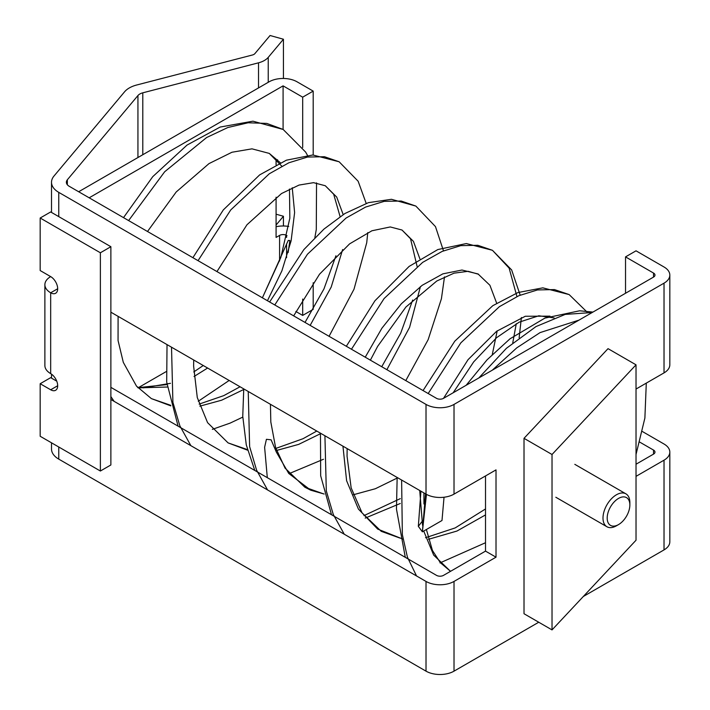 <?xml version="1.0" encoding="UTF-8"?>
<svg xmlns="http://www.w3.org/2000/svg" width="710" height="710" viewBox="0 0 710 710"><rect width="100%" height="100%" fill="white"/><g stroke="black" fill="none" stroke-linecap="round" stroke-linejoin="round"><path stroke-width="1.06" d="M636.027 364.825L636.027 540.23L552.025 629.903L552.025 454.498L636.027 364.825L608.026 348.654L524.015 438.327L552.025 454.498M552.025 629.903L524.015 613.733L524.015 438.327M607.192 518.052A16.028 9.257 120 0 0 618.525 524.592A16.028 9.257 120 0 0 629.859 504.961A16.028 9.257 120 0 0 618.525 498.42A16.028 9.257 120 0 0 607.192 518.052M618.525 524.592L616.422 525.808A19.001 10.969 -60 0 1 606.926 526.749A19.001 10.969 -60 0 1 602.994 518.052A19.001 10.969 -60 0 1 611.283 498.935A19.001 10.969 -60 0 1 625.918 493.841A19.001 10.969 -60 0 1 629.859 502.538L629.859 504.961M283.432 78.473L283.432 39.236L270.066 35.5L254.872 53.632A4.952 2.858 180 0 1 252.449 54.989L136.702 85.005A24.752 14.289 0 0 0 124.561 91.812L53.987 176.044A24.752 14.289 0 0 0 51.51 182.266A24.752 14.289 0 0 0 58.761 192.374L426.018 404.407A19.8 11.431 0 0 0 454.018 404.407L664.028 283.157A19.8 11.431 0 0 0 669.823 275.072A19.8 11.431 0 0 0 664.028 266.995L636.027 250.825L625.528 256.887L625.528 293.265M258.529 87.907L258.529 62.817L142.79 92.824L142.79 154.736M137.935 157.531L137.935 95.548L67.352 179.781L67.352 184.76M137.935 95.548A9.896 5.716 180 0 1 142.79 92.824M110.875 399.481L426.018 581.428A19.8 11.431 -0 0 0 454.018 581.428L496.015 557.181L496.015 469.878L454.018 494.124A19.8 11.431 180 0 1 426.018 494.124L110.875 312.187M67.352 179.781A9.896 5.716 180 0 0 66.367 182.266A9.896 5.716 180 0 0 69.261 186.313L436.517 398.345A4.952 2.858 180 0 0 443.519 398.345L653.528 277.095L653.528 273.057L625.528 256.887M276.083 214.207L283.432 216.257L283.432 225.984M454.018 581.428L454.018 671.154L538.739 622.235M583.3 596.506L664.028 549.904L664.028 460.178L636.027 476.348M636.027 389.044L664.028 372.883A19.8 11.431 0 0 0 669.823 364.798L669.823 275.072M642.408 431.529L664.028 444.016A19.8 11.431 180 0 1 669.823 452.101A19.8 11.431 180 0 1 664.028 460.178M283.432 39.236L268.238 57.368L268.238 82.298M276.083 225.026L283.432 216.257M110.875 387.358L436.517 575.366A4.952 2.858 -0 0 0 443.519 575.366L485.516 551.12L485.516 475.94M639.781 442.144L653.528 450.078A4.952 2.858 180 0 1 654.975 452.101A4.952 2.858 180 0 1 653.528 454.116L636.027 464.225M653.528 273.057A4.952 2.858 180 0 1 654.975 275.072A4.952 2.858 180 0 1 653.528 277.095M669.823 452.101L669.823 541.819A19.8 11.431 180 0 1 664.028 549.904M258.529 62.817A19.8 11.431 0 0 0 268.238 57.368M58.761 446.998L58.761 459.122L426.018 671.154L426.018 581.428M58.761 459.122A24.752 14.289 180 0 1 51.51 449.013L51.51 442.809M454.018 671.154A19.8 11.431 180 0 1 426.018 671.154M485.516 551.12L496.015 557.181M44.881 284.701A19.8 11.431 180 0 1 50.676 276.616A9.896 5.716 60 0 1 57.146 285.34A9.896 5.716 60 0 1 55.628 293.274A9.896 5.716 60 0 1 50.676 292.786A19.8 11.431 180 0 1 44.881 284.701L44.881 365.535A19.8 11.431 0 0 0 50.676 373.62A9.896 5.716 60 0 1 57.146 382.344A9.896 5.716 60 0 1 55.628 390.278A9.896 5.716 60 0 1 50.676 389.781L57.679 385.743M166.025 371.694L138.024 387.855M279.589 261.005L279.589 235.4L276.083 237.415L276.083 197.194M276.083 164.791L276.083 160.629L277.583 159.768M283.086 129.424L283.086 85.857L89.176 197.806M50.676 276.616L40.177 270.554L40.177 218.014L100.376 252.778L110.875 246.707L110.875 464.961L100.376 471.023L100.376 252.778M313.19 154.975L313.19 91.111L297.082 81.819A19.8 11.431 0 0 0 269.081 81.819L78.677 191.744M313.19 282.74L313.19 309.356L302.682 315.417L295.857 311.477M313.19 91.111L302.682 97.172L283.086 85.857M302.682 315.417L302.682 299.043M286.991 235.631L286.583 235.4L286.583 237.424M288.73 226.463A19.8 11.431 0 0 0 276.083 226.721M50.676 389.781L40.177 383.719L40.177 436.268L100.376 471.023M40.177 218.014L50.676 211.953L110.875 246.707M302.682 147.529L302.682 97.172M40.177 383.719L50.676 377.658L56.738 381.163M279.589 235.4A4.952 2.858 180 0 1 286.583 235.4M138.024 387.864L167.232 387.03L138.024 387.864M194.016 376.513L207.622 368.037L194.016 376.513M267.448 300.729L281.888 270.874L291.109 240.859L294.614 212.556L292.236 187.742L294.614 212.556L291.109 240.859L281.888 270.874L267.448 300.729M281.817 166.184L269.285 153.413L280.326 162.732L269.276 153.404L251.97 148.843L231.975 152.242L208.997 163.602L176.204 191.975L147.511 231.487M170.684 405.303L151.372 398.603L170.835 405.871L151.372 398.603L136.515 386.142L123.309 362.375L118.055 340.507L118.091 316.349M199.829 406.164L221.626 400.209L243.69 389.506L221.626 400.209L199.829 406.164M310.155 325.384L331.215 287.044L342.637 249.547L331.215 287.044L310.155 325.384M340.099 216.603L333.656 194.194L325.286 185.745L336.691 197.052L343.187 214.589L336.691 197.052L325.278 185.736L313.554 182.665L299.043 185.07L281.48 193.564L246.965 224.759L216.949 271.575M228.07 442.88L247.559 450.175L228.07 442.889L207.577 422.645L197.282 397.556L193.617 366.067L193.715 360.005M276.554 450.459L298.635 444.398L320.964 433.473L298.635 444.398L276.554 450.459M386.879 369.679L409.59 327.337L420.435 286.583L409.59 327.337L386.879 369.679M417.089 266.392L410.531 238.755L402.011 230.04L413.415 241.347L419.903 258.875L413.415 241.347L402.011 230.031L390.26 226.951L371.925 230.768L349.595 243.867L319.536 274.193L293.665 315.87M270.439 404.309L270.821 421.997L275.595 447.548L285.056 468.121L304.83 487.202L310.856 490.237L324.142 494.027M267.581 489.962L256.603 470.189L249.627 446.625L248.243 391.494L249.627 446.625L256.603 470.189L267.581 489.962M415.865 206.077L401.212 201.028L384.216 201.347L365.57 207.08L346.036 218.068L307.474 254.207L274.779 304.963L307.474 254.207L346.036 218.068L365.57 207.08L384.216 201.347L401.212 201.028L415.865 206.077L435.478 226.614L443.475 250.834M190.866 445.667L179.879 425.885L172.903 402.33L171.518 347.199L172.903 402.33L179.879 425.885L190.866 445.667M339.14 161.782L324.488 156.732L307.492 157.052L288.846 162.785L269.303 173.773L230.75 209.92L198.054 260.668L230.75 209.92L269.303 173.773L288.846 162.785L307.492 157.052L324.488 156.732L339.14 161.782L358.142 181.227L366.183 203.379M114.132 401.363L110.875 396.588L114.132 401.363M123.513 217.633L152.748 176.666L187.032 145.071L220.171 127.046L252.929 121.179L283.148 129.46L266.836 123.425L248.154 122.768L227.821 127.525L206.61 137.536L164.676 171.749L128.616 220.579L164.676 171.749L206.61 137.536L227.821 127.525L248.154 122.768L266.836 123.425L283.157 129.46L305.646 152.091L307.403 155.206M288.145 252.556L289.875 240.477L288.224 240.468L262.398 297.818L280.849 257.437L289.831 218.21L289.485 189.046M166.948 384.607L139.444 387.509M444.034 497.24L441.993 520.501L422.388 531.817L426.461 494.382M492.323 370.167L516.765 347.864L540.053 332.608L579.014 320.112M422.672 520.714L418.332 526.341L422.388 531.817L425.494 493.832M353.269 494.781L375.368 488.728L397.724 477.794M492.305 354.441L497.195 330.851M496.654 303.152L489.909 285.269L478.034 273.954L461.961 270.031L442.871 273.856L422.175 285.305L401.354 303.773L381.9 328.215L365.242 357.192M342.948 446.173L346.604 480.697L358.417 509.088L377.684 529.092L403.049 539.165M428.485 539.307L456.938 531.053L485.516 514.91M550.019 316.154L525.285 316.261L496.618 331.286L468.041 359.686L443.519 398.345M419.725 490.495L422.53 525.196M423.719 531.053L433.659 555.087L450.522 571.319L440.36 562.71L432.452 550.463L426.382 529.509M478.815 377.968L506.452 348.264L535.979 326.582L565.249 314.397L592.149 312.524M416.548 575.961L407.416 557.172L402.348 534.586L401.62 480.04M428.183 393.535L460.843 342.832L499.352 306.702L518.868 295.697L537.505 289.937L554.492 289.582L569.145 294.579L587.063 312.063M344.252 534.222L333.274 514.448L326.307 490.885L324.923 435.762M351.459 349.24L384.119 298.528L422.636 262.389L442.161 251.402L460.799 245.642L477.786 245.287L492.438 250.293L509.132 268.132L516.933 296.576M516.268 323.707L512.762 342.832M400.316 498.624L363.964 515.611M426.018 494.124L426.018 404.407M58.761 192.374L58.761 216.621M454.018 404.407L454.018 494.124M664.028 372.883L664.028 283.157M653.528 454.116L653.528 450.078M57.679 288.748L50.676 292.786L50.676 373.62M286.583 244.622L286.583 257.686M267.306 477.67L264.617 447.273L266.419 439.304L271.105 439.809L276.376 452.137L288.748 473.455L310.669 490.157M323.086 493.716L304.83 487.202L310.643 490.148M555.823 497.248L606.926 526.749M574.816 464.34L625.918 493.841M51.51 212.441L51.51 182.266M51.51 378.146L51.51 374.161M444.495 276.864L441.416 298.75L428.148 339.673L405.792 380.604M343.454 446.466L342.939 446.839M323.458 459.263L289.059 473.65M367.771 232.578L366.724 242.767L354.015 289.192L329.067 336.309M242.793 417.107L230.084 423.124L212.343 429.355M316.536 182.878L316.287 229.525L314.858 237.655M229.152 380.471L198.276 401.256M203.264 365.526L193.75 371.942M170.462 383.311L143.606 387.837L137.456 387.225M335.945 255.751L323.964 288.917L305.025 322.42M240.051 386.764L223.721 395.647L199.146 404.105M339.131 161.782L312.853 154.975L286.396 160.185L259.665 174.882L223.286 209.947L192.898 257.695M167.027 344.607L166.69 382.069L178.077 426.151M412.679 300.019L400.688 333.221L381.74 366.724M316.775 431.059L302.992 438.727L275.87 448.4M247.408 449.599L228.07 442.889M415.856 206.077L391.441 199.297L368.383 202.661L344.936 213.497L323.955 229.09L303.871 249.592L269.623 301.99M243.752 388.902L242.758 416.317L246.281 444.904L254.792 470.446M592.93 312.08L579.635 310.785L544.889 318.107L509.984 338.821L487.06 359.819L466.142 385.281M420.923 491.187L418.332 526.341M569.145 294.579L542.83 287.852L517.963 292.547L492.793 305.682L454.791 341.173L423.053 390.571M397.156 477.466L396.464 509.07L405.295 557.341M485.516 508.955L455.181 527.92L425.503 537.736M399.783 538.011L381.226 531.32L362.047 512.86L351.157 487.885L347.057 456.193L347.146 448.587M492.438 250.293L466.301 243.557L437.83 249.556L409.12 266.419L374.942 300.765L346.329 346.276M320.458 433.189L320.68 475.798L331.499 514.732M365.197 518.096L400.262 503.497M519.143 337.783L521.397 317.494M520.182 295.138L511.635 269.924L492.438 250.302M646.295 383.116L644.884 418.066L636.027 454.462M485.516 542.733L439.987 562.906M423.95 503.967L423.897 492.909M453.175 392.763L473.694 361.86L496.574 337.703L519.205 322.145L538.819 315.781L554.102 317.911M370.38 360.156L377.649 346.347L405.925 307.013L436.783 281.009L454.027 273.173L468.13 271.3L478.611 274.273"/></g></svg>
